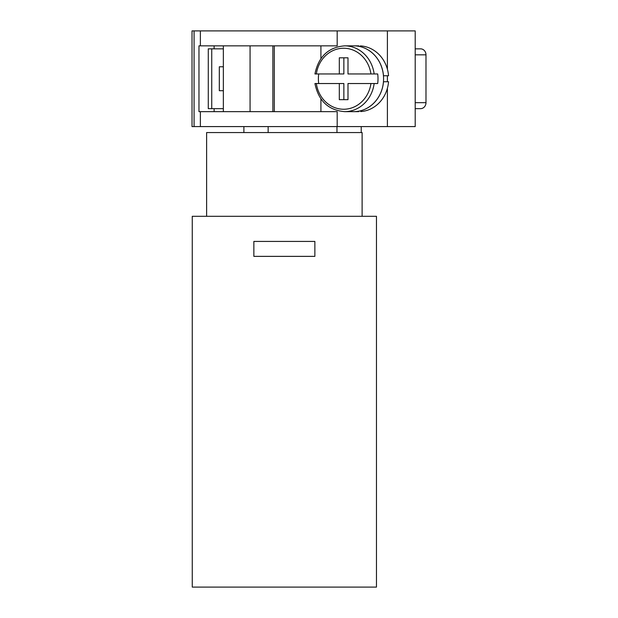 <?xml version="1.0" encoding="UTF-8"?>
<svg xmlns="http://www.w3.org/2000/svg" width="618" height="618" viewBox="0 0 618 618"><rect width="100%" height="100%" fill="white"/><g stroke="black" fill="none" stroke-linecap="round" stroke-linejoin="round"><path stroke-width="0.93" d="M376.462 587.1L192.26 587.1L192.26 216.3L376.462 216.3L376.462 587.1M336.972 126.59L336.972 132.569M268.142 126.59L268.142 132.569M211.735 108.652L211.735 48.845L208.281 48.845L208.281 108.652L223.353 108.652M243.886 132.569L243.886 126.59M206.613 216.3L206.613 132.569L362.109 132.569L362.109 216.3M420.564 108.652L415.203 108.652L420.564 108.652A5.979 5.423 -90 0 0 425.987 102.665L415.203 102.665M383.446 81.738A32.893 29.811 -90 0 0 383.446 75.751A32.893 29.811 -90 0 0 353.782 45.848A32.893 29.811 -90 0 1 383.492 75.751L388.552 75.751A32.893 29.811 -90 0 0 387.401 69.247L387.401 30.9L415.203 30.9L415.203 126.59L387.401 126.59L387.401 88.243A32.893 29.811 -90 0 0 388.552 81.738L383.492 81.738A32.893 29.811 -90 0 1 353.782 111.642A32.893 29.811 -90 0 0 383.446 81.738L383.492 81.738M337.181 30.9L337.181 45.848L198.965 45.848L198.965 111.642L200.371 111.642L200.371 126.59L192.02 126.59L192.013 30.9L387.401 30.9M200.371 111.642L337.181 111.642L337.181 126.59L387.401 126.59M200.425 126.59L337.181 126.59M214.129 111.642L214.129 108.652M214.129 48.845L214.129 45.848M211.735 48.845L223.353 48.845M420.564 48.845L415.203 48.845L420.564 48.845A5.979 5.423 -90 0 1 425.987 54.824L425.987 102.665M361.229 132.569L361.229 126.59M314.863 241.422L314.863 256.37L253.859 256.37L253.859 241.422L314.863 241.422M223.353 66.62A2.395 2.171 90 0 1 222.573 66.783L223.353 66.783M222.573 66.783L219.32 66.783L219.32 90.707L223.353 90.707L219.32 90.707M222.573 90.707A2.395 2.171 90 0 1 223.353 90.869M274.299 45.848L274.299 111.642M320.92 111.642L320.92 98.895M320.92 58.594L320.92 45.848M223.353 45.848L223.353 111.642M387.401 69.247A32.893 29.811 -90 0 0 360.317 45.894M360.742 111.572A32.893 29.811 -90 0 0 387.401 88.243M387.401 81.738L387.401 75.751M353.759 111.642A32.893 29.811 -90 0 0 353.782 111.642L344.659 111.642A32.893 29.811 -90 0 0 374.153 83.53L370.947 83.53A30.498 27.64 -90 0 1 343.647 109.247A30.498 27.64 -90 0 1 316.346 83.53L339.313 83.53L339.313 99.676L347.988 99.676L347.988 83.53L370.947 83.53M353.782 45.848A32.893 29.811 -90 0 0 353.759 45.848L344.659 45.848C328.413 47.2 318.509 56.57 314.941 73.959M318.703 73.959A32.893 29.811 -90 0 0 318.703 83.53M374.153 83.53L377.691 83.53A32.893 29.811 -90 0 0 377.691 73.959L370.947 73.959A30.498 27.64 -90 0 0 343.647 48.243A30.498 27.64 -90 0 0 316.346 73.959L315.165 73.959M370.947 73.959L347.988 73.959L347.988 57.814L339.313 57.814L339.313 73.959L316.346 73.959M347.988 57.814L343.863 57.814L343.863 73.959L339.313 73.959M315.165 83.53L316.346 83.53M339.313 83.53L343.863 83.53L343.863 99.676L347.988 99.676M194.083 126.59L194.083 30.9M272.87 45.848L272.87 111.642M425.987 54.824L415.203 54.824M374.153 73.959A32.893 29.811 -90 0 0 344.659 45.848M250.066 45.848L250.066 111.642M200.371 45.848L200.371 30.9M358.865 45.848L353.805 45.848M358.865 111.642L353.805 111.642M314.941 83.53C318.486 100.888 328.39 110.259 344.659 111.642"/></g></svg>
